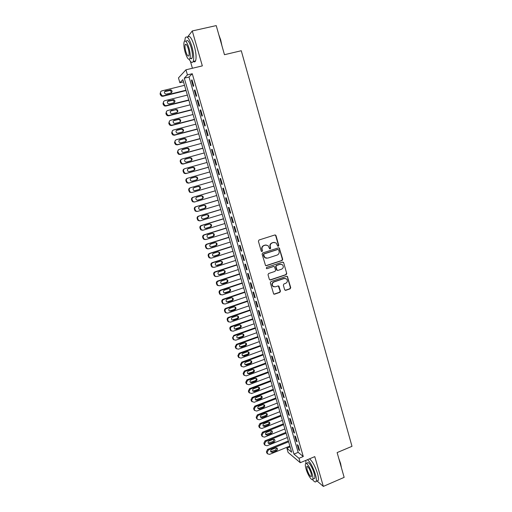<?xml version="1.0" encoding="UTF-8"?>
<svg xmlns="http://www.w3.org/2000/svg" width="512" height="512" viewBox="0 0 512 512"><rect width="100%" height="100%" fill="white"/><g stroke="black" fill="none" stroke-linecap="round" stroke-linejoin="round"><path stroke-width="0.77" d="M278.349 246.259L278.771 245.421L276 235.616L274.861 234.97L259.021 240.006L258.4 241.216L261.229 251.085L262.035 251.533L262.464 250.682L262.099 249.408C261.76 247.552 262.419 246.266 264.077 245.536L265.402 245.114L268.006 245.587L269.645 248.781L270.221 248.883L270.65 248.038L270.285 246.771C269.946 244.922 270.598 243.635 272.25 242.912L273.562 242.49L276.109 242.938L277.792 246.163L278.349 246.259M277.978 246.259L278.451 245.408L275.68 235.616L274.963 234.944M261.651 251.533L262.163 250.662L262.099 249.408M269.843 248.883L270.285 246.771M284.653 289.728L285.773 290.336L290.125 288.845L290.726 287.642L287.392 276.461L286.573 276.307L270.931 281.581L270.323 282.79L273.677 294.01L274.547 294.189L279.846 292.371L280.454 291.162L278.867 286.118L278.016 285.952L275.386 286.842L273.088 286.374C271.776 284.576 272.07 283.098 273.984 281.958L284.282 278.483L286.49 278.899C287.859 280.691 287.584 282.176 285.664 283.354L283.955 283.93L283.347 285.133L284.653 289.728M298.989 458.304L300.269 462.707L288.115 452.435L286.886 448.23L291.654 452.205L182.854 79.654L179.885 82.746L178.47 77.901L185.946 69.798L187.43 74.893L184.282 78.17L293.946 454.106L298.989 458.304L303.277 456.518L192.262 73.728L187.43 74.893M185.946 69.798L202.336 65.888L192.275 30.95L216.224 25.6L224.467 54.701L241.274 50.733L351.994 446.323L337.126 452.589L344.147 477.376L323.341 486.4L314.771 456.627L300.269 462.707M282.099 260.512L282.707 259.309L279.309 247.981L278.509 247.84L262.733 252.947L262.112 254.163L265.536 265.523L266.381 265.696L282.099 260.512L281.773 260.48L282.381 259.277L279.315 248.461L278.656 247.808M283.68 262.739L286.726 273.517L286.125 274.714L270.477 279.981L269.338 279.354L268.006 274.72L268.621 273.51L275.008 271.386L275.616 270.176L274.438 266.637L273.606 266.477L266.95 268.678L266.355 268.563L266.579 267.392L282.554 262.112L283.68 262.739L286.726 273.517M317.03 480.979L323.341 486.4M192.275 30.95L187.398 37.21M184.794 40.55L184.538 41.088M193.741 85.882L191.994 79.859L191.456 80.39L193.197 86.387L193.741 85.882M196.646 95.878L194.906 89.882L194.355 90.381L196.09 96.358L196.646 95.878M199.539 105.843L197.805 99.872L197.248 100.333L198.976 106.285L199.539 105.843M202.426 115.776L200.698 109.824L200.128 110.246L201.85 116.179L202.426 115.776M205.299 125.664L203.571 119.738L202.995 120.128L204.717 126.042L205.299 125.664M208.16 135.52L206.445 129.613L205.856 129.971L207.565 135.859L208.16 135.52M211.008 145.344L209.299 139.456L208.704 139.782L210.413 145.651L211.008 145.344M213.85 155.13L212.147 149.261L211.546 149.555L213.242 155.398L213.85 155.13M216.685 164.877L214.982 159.034L214.374 159.29L216.064 165.114L216.685 164.877M219.501 174.592L217.811 168.768L217.19 168.992L218.88 174.797L219.501 174.592M222.317 184.269L220.627 178.47L220 178.662L221.683 184.442L222.317 184.269L221.683 184.442M225.114 193.914L223.437 188.134L222.797 188.294L224.474 194.054L225.114 193.914M227.904 203.526L226.234 197.766L225.587 197.894L227.258 203.635L227.904 203.526M230.688 213.101L229.018 207.36L228.365 207.456L230.029 213.178L230.688 213.101M233.459 222.643L231.795 216.922L231.136 216.986L232.794 222.688L233.459 222.643M236.218 232.147L234.56 226.451L233.894 226.483L235.546 232.166L236.218 232.147M238.97 241.626L237.318 235.942L236.64 235.942L238.285 241.606L238.97 241.626M241.709 251.066L240.064 245.402L239.379 245.376L241.024 251.014L241.709 251.066M244.442 260.467L242.803 254.829L242.112 254.771L243.744 260.39L244.442 260.467M247.162 269.843L245.53 264.224L244.832 264.128L246.458 269.734L247.162 269.843M249.875 279.181L248.25 273.581L247.539 273.459L249.165 279.04L249.875 279.181M252.576 288.486L250.957 282.906L250.24 282.758L251.859 288.32L252.576 288.486M255.27 297.76L253.658 292.205L252.934 292.019L254.541 297.562L255.27 297.76M257.952 307.002L256.346 301.466L255.616 301.248L257.222 306.771L257.952 307.002M260.627 316.211L259.027 310.688L258.285 310.451L259.885 315.955L260.627 316.211M263.296 325.389L261.696 319.885L260.954 319.616L262.541 325.101L263.296 325.389M265.952 334.534L264.358 329.05L263.603 328.749L265.19 334.214L265.952 334.534M268.595 343.648L267.008 338.182L266.246 337.85L267.834 343.296L268.595 343.648M271.232 352.73L269.651 347.283L268.883 346.925L270.458 352.352L271.232 352.73M273.862 361.773L272.282 356.352L271.507 355.962L273.082 361.37L273.862 361.773M276.48 370.79L274.906 365.389L274.125 364.973L275.693 370.362L276.48 370.79M279.091 379.782L277.523 374.394L276.736 373.946L278.298 379.322L279.091 379.782M281.69 388.736L280.128 383.366L279.334 382.893L280.89 388.243L281.69 388.736M284.282 397.658L282.726 392.307L281.926 391.808L283.475 397.146L284.282 397.658M286.861 406.554L285.312 401.222L284.506 400.691L286.048 406.01L286.861 406.554M289.434 415.418L287.891 410.099L287.078 409.549L288.614 414.842L289.434 415.418M292 424.25L290.464 418.95L289.638 418.368L291.174 423.648L292 424.25M294.56 433.05L293.024 427.77L292.192 427.162L293.722 432.422L294.56 433.05M297.107 441.824L295.578 436.563L294.739 435.923L296.262 441.171L297.107 441.824M265.869 265.696L281.773 260.48M192.262 73.728L189.024 77.024L298.163 452.358L303.277 456.518M297.28 444.659L298.797 449.882L299.642 450.566L298.118 445.325L297.28 444.659M290.112 446.906L286.886 448.23M183.501 81.862L179.885 82.746M190.387 61.274L192.41 68.256M189.024 77.024L184.282 78.17M298.163 452.358L293.946 454.106M191.456 80.39L192.102 80.237M194.355 90.381L195.002 90.221M197.248 100.333L197.894 100.173M200.128 110.246L200.774 110.08M202.995 120.128L203.642 119.962M205.856 129.971L206.496 129.805M208.704 139.782L209.344 139.61M211.546 149.555L212.179 149.376M214.374 159.29L215.008 159.11M217.19 168.992L217.824 168.813M220 178.662L220.634 178.477M224.474 194.054L225.101 193.869M227.258 203.635L227.885 203.45M230.029 213.178L230.656 212.986M232.794 222.688L233.414 222.496M235.546 232.166L236.166 231.968M238.285 241.606L238.906 241.408M241.024 251.014L241.638 250.816M243.744 260.39L244.358 260.192M246.458 269.734L247.072 269.53M249.165 279.04L249.773 278.835M251.859 288.32L252.467 288.109M254.541 297.562L255.155 297.357M257.222 306.771L257.824 306.566M259.885 315.955L260.493 315.738M262.541 325.101L263.149 324.883M265.19 334.214L265.792 333.997M267.834 343.296L268.429 343.078M270.458 352.352L271.059 352.128M273.082 361.37L273.677 361.152M275.693 370.362L276.288 370.138M278.298 379.322L278.886 379.091M280.89 388.243L281.478 388.019M283.475 397.146L284.064 396.915M286.048 406.01L286.637 405.779M288.614 414.842L289.203 414.611M291.174 423.648L291.757 423.418M293.722 432.422L294.304 432.186M296.262 441.171L296.845 440.934M298.797 449.882L299.379 449.645M274.323 242.362L273.562 242.49M269.971 246.758C269.632 244.909 270.285 243.629 271.936 242.906L273.248 242.483M266.208 244.979L265.402 245.114M261.798 249.389C261.453 247.539 262.112 246.253 263.77 245.523L265.094 245.101M278.707 249.888L277.914 249.44L264.07 253.933L263.642 254.778L265.011 257.638L267.686 258.157L277.133 255.072C278.771 254.342 279.424 253.056 279.085 251.219L278.707 249.888M266.394 258.266L264.704 257.613L263.718 256.09L263.334 254.752L263.763 253.907L277.594 249.421M269.882 279.968L285.792 274.669L286.394 273.466M273.824 266.432L266.95 268.678M281.594 269.19C283.546 268 283.808 266.496 282.387 264.691L280.205 264.294L276.57 265.498L275.962 266.701L277.139 270.24L277.965 270.394L281.594 269.19M281.024 264.179L280.205 264.294M277.414 270.394L276.518 269.728L275.642 266.662L276.25 265.459L279.878 264.256M283.347 262.707L282.746 262.074M285.222 278.368L284.282 278.483M274.003 286.88L272.774 286.31C271.456 284.512 271.757 283.04 273.67 281.894L283.949 278.426M273.907 294.157L279.526 292.294L280.134 291.091L278.304 285.901M285.158 290.31L289.792 288.774L290.394 287.578L287.36 276.877L286.81 276.269M185.939 90.214L163.296 95.808L161.978 95.667L160.518 93.325C160.282 92.096 160.717 91.283 161.837 90.886L184.512 85.331M186.035 90.547L162.861 96.282L161.542 96.141L160.384 94.784L160.09 93.798L160.71 91.706M171.418 92.774L170.586 90.394L164.595 91.635M166.451 94.08L170.989 92.96C172.416 92.07 172.435 91.053 171.053 89.907L165.517 90.931C164.09 91.808 164.058 92.819 165.414 93.978L166.451 94.08M218.848 34.861L220.704 39.942L221.914 45.683M221.466 44.102L219.2 36.096M189.19 59.405C190.957 62.56 192.294 63.245 193.197 61.466C194.157 58.362 193.722 53.37 191.891 46.496C189.216 38.304 187.014 35.386 185.293 37.754L184.781 40.928M193.382 61.427C194.323 62.202 195.046 62.029 195.552 60.915C196.531 57.805 196.109 52.819 194.285 45.946C191.61 37.76 189.395 34.848 187.648 37.216M186.381 41.114C187.622 39.418 189.21 41.51 191.13 47.405C192.448 52.346 192.762 55.942 192.077 58.189L190.528 58.547M188.934 47.91C187.008 42.01 185.434 39.91 184.205 41.606C183.533 43.904 183.859 47.507 185.184 52.422C187.085 58.272 188.659 60.365 189.907 58.694C190.579 56.448 190.259 52.858 188.934 47.91M185.837 51.635C187.066 55.411 188.083 56.762 188.883 55.68C189.318 54.227 189.107 51.91 188.256 48.73C187.014 44.934 186.003 43.578 185.21 44.666C184.774 46.144 184.986 48.467 185.837 51.635M191.258 58.381L191.507 58.854M338.816 458.541L340.608 463.514L341.427 467.763M341.19 466.931L339.258 460.102M312.525 479.546C314.336 481.946 315.546 482.554 316.16 481.35C316.608 480.102 316.358 477.786 315.405 474.406C312.96 466.906 310.298 462.01 307.418 459.706M305.907 460.339L305.914 463.45M317.005 480.986L318.24 480.454C318.694 479.206 318.451 476.89 317.504 473.51C315.059 466.022 312.384 461.133 309.485 458.842M306.355 463.514L307.373 463.085C308.102 460.698 312.48 467.258 314.163 473.357C314.848 475.795 315.027 477.459 314.707 478.362L313.824 478.739M312.237 474.176C310.547 468.077 306.189 461.498 305.478 463.878C305.158 464.794 305.35 466.47 306.035 468.909C307.686 474.874 312.032 481.555 312.794 479.181C313.107 478.285 312.922 476.614 312.237 474.176M307.123 469.83C308.864 474.733 310.31 476.941 311.475 476.454L311.117 473.222C309.35 468.288 307.904 466.074 306.758 466.592L307.123 469.83M188.787 99.962L166.208 105.632L164.832 105.466L163.443 103.162C163.2 101.946 163.642 101.133 164.755 100.723L187.366 95.091M188.87 100.256L165.76 106.067L164.39 105.901L163.296 104.589L163.002 103.61L163.686 101.466M174.259 102.605L173.517 100.192L167.546 101.389M169.35 103.898L173.875 102.758C175.283 101.894 175.322 100.883 173.99 99.738L168.422 100.762C167.021 101.606 166.97 102.611 168.269 103.77L169.35 103.898M191.622 109.67L169.114 115.418L167.68 115.232L166.349 112.966C166.112 111.75 166.547 110.938 167.661 110.528L190.202 104.819M191.699 109.933L168.653 115.821L167.232 115.635L166.195 114.355L165.907 113.376L166.656 111.194M177.075 112.397C177.613 111.418 177.402 110.598 176.435 109.946L175.36 109.824L170.49 111.117M172.243 113.677L176.755 112.525C178.144 111.68 178.202 110.682 176.915 109.53L171.322 110.547C169.933 111.379 169.869 112.371 171.123 113.536L172.243 113.677M194.445 119.341L172 125.171L170.528 124.96L169.248 122.739C169.018 121.523 169.453 120.71 170.56 120.301L193.037 114.509M194.515 119.571L171.539 125.542L170.067 125.331L169.082 124.09L168.794 123.117L169.619 120.883M179.885 122.157C180.474 121.19 180.294 120.365 179.341 119.674L178.221 119.533L173.427 120.806M175.13 123.418L179.622 122.253C180.998 121.427 181.062 120.435 179.827 119.283L178.707 119.142L174.208 120.307C172.838 121.114 172.762 122.099 173.965 123.258L175.13 123.418M197.261 128.979L174.886 134.893L173.363 134.656L172.141 132.474C171.904 131.264 172.339 130.451 173.446 130.035L195.853 124.166M197.318 129.178L174.413 135.226L172.896 134.995L171.962 133.786L171.68 132.819L172.582 130.541M182.675 131.878C183.328 130.931 183.174 130.093 182.227 129.357L181.075 129.203L176.365 130.464M177.997 133.126L182.483 131.942C183.84 131.136 183.917 130.157 182.726 129.005L181.568 128.845L177.082 130.022C175.731 130.816 175.642 131.789 176.8 132.954L177.997 133.126M200.064 138.586L177.754 144.576L176.192 144.32L175.021 142.17C174.784 140.966 175.219 140.154 176.32 139.738L198.662 133.786M200.115 138.746L177.274 144.877L175.718 144.621L174.835 143.45L174.547 142.483L175.539 140.166M185.453 141.568C186.163 140.634 186.048 139.782 185.107 139.014L183.917 138.842L179.29 140.083M180.864 142.803L185.331 141.606C186.669 140.813 186.758 139.846 185.613 138.688L184.422 138.515L179.949 139.712C178.618 140.48 178.509 141.446 179.629 142.611L180.864 142.803M202.861 148.16L180.614 154.221L179.014 153.946L177.888 151.84C177.658 150.637 178.086 149.824 179.187 149.402L201.466 143.373M202.899 148.282L180.128 154.49L178.528 154.221L177.696 153.075L177.408 152.115L178.496 149.76M188.218 151.213C188.986 150.304 188.909 149.44 187.968 148.634L186.752 148.442L182.214 149.677M183.712 152.442L188.173 151.226C189.491 150.458 189.594 149.491 188.486 148.339L187.264 148.154L182.803 149.363C181.491 150.118 181.37 151.072 182.451 152.23L183.712 152.442M205.645 157.696L183.469 163.834L181.83 163.539L180.749 161.466C180.518 160.269 180.947 159.462 182.042 159.034L204.256 152.928M205.677 157.786L182.97 164.077L181.338 163.782L180.256 161.715C180.026 160.576 180.422 159.776 181.446 159.322M190.963 160.826C191.802 159.942 191.75 159.072 190.822 158.214L189.574 158.01L185.133 159.232M186.554 162.048L191.002 160.819C192.301 160.058 192.416 159.104 191.347 157.958L190.093 157.754L185.645 158.976C184.352 159.718 184.224 160.666 185.267 161.824L186.554 162.048M208.422 167.2L186.304 173.414L184.64 173.101L183.597 171.066C183.366 169.869 183.795 169.062 184.89 168.627L207.034 162.451M208.442 167.258L185.798 173.619L184.141 173.312L183.098 171.277C182.867 170.093 183.296 169.28 184.384 168.851L184.397 168.845M193.683 170.413C194.598 169.549 194.592 168.672 193.664 167.763L192.39 167.546L188.051 168.762M189.389 171.616L193.818 170.374C195.104 169.632 195.232 168.685 194.195 167.539L192.915 167.322L188.48 168.557C187.2 169.286 187.066 170.227 188.07 171.379L189.389 171.616M211.187 176.672L189.139 182.963L187.443 182.63L186.438 180.627C186.208 179.437 186.637 178.624 187.725 178.195L209.805 171.936M211.194 176.698L188.621 183.136L186.931 182.81L185.926 180.813C185.696 179.622 186.125 178.816 187.213 178.381L187.437 178.298M196.365 179.974C197.382 179.149 197.421 178.253 196.486 177.28L195.194 177.05L190.982 178.24M192.205 181.158L196.627 179.898C197.894 179.162 198.029 178.227 197.03 177.088L195.731 176.851L191.302 178.106C190.042 178.822 189.894 179.757 190.874 180.902L192.205 181.158M213.946 186.106L191.955 192.474L190.24 192.128L189.267 190.157C189.037 188.966 189.466 188.16 190.547 187.718L212.57 181.389M194.906 190.688L198.88 189.536C200.128 188.819 200.275 187.891 199.302 186.765L197.984 186.515L193.99 187.667M191.955 192.474L189.722 192.269L188.749 190.304C188.518 189.126 188.947 188.314 190.029 187.878L190.547 187.718M195.021 190.662L199.424 189.382C200.678 188.666 200.826 187.738 199.853 186.598L198.528 186.355L194.118 187.622C192.87 188.326 192.717 189.254 193.664 190.394L195.021 190.662M215.309 190.79L192.838 197.344C191.757 197.786 191.334 198.592 191.558 199.77L192.499 201.702L194.234 202.061M216.691 195.507L194.765 201.952L193.024 201.587L192.083 199.648C191.853 198.47 192.282 197.658 193.363 197.216L215.322 190.81M197.485 200.186L201.658 198.963C202.899 198.253 203.046 197.338 202.112 196.211L201.05 195.898M197.818 200.128L202.214 198.842C203.456 198.131 203.603 197.21 202.662 196.077L201.325 195.821L196.922 197.101C195.686 197.798 195.526 198.714 196.442 199.853L197.619 200.173M218.042 200.141L195.635 206.778C194.554 207.219 194.131 208.026 194.362 209.197L195.264 211.104L197.03 211.475M219.43 204.883L197.568 211.398L195.802 211.021L194.893 209.114C194.662 207.93 195.091 207.123 196.166 206.675L218.061 200.198M200.147 209.626L204.429 208.352C205.651 207.654 205.811 206.746 204.902 205.626L203.968 205.293M200.614 209.568L204.992 208.262C206.221 207.565 206.381 206.65 205.466 205.523L204.102 205.248L199.718 206.547C198.496 207.238 198.33 208.147 199.219 209.274L200.224 209.626M220.768 209.466L198.419 216.173C197.344 216.614 196.922 217.427 197.152 218.598L198.029 220.467L199.712 220.883M222.157 214.221L200.358 220.806L198.573 220.416L197.69 218.541C197.466 217.363 197.888 216.55 198.963 216.109L220.794 209.555M203.392 218.97L207.763 217.651C208.979 216.96 209.139 216.051 208.256 214.931L206.874 214.65L202.502 215.962C201.293 216.64 201.12 217.542 201.984 218.669L203.392 218.97L207.187 217.715C208.403 217.024 208.563 216.122 207.686 215.002L206.835 214.662M223.482 218.758L201.197 225.536C200.128 225.984 199.706 226.79 199.93 227.962L200.781 229.805L202.381 230.253M224.87 223.526L203.136 230.189L201.338 229.779L200.48 227.93C200.256 226.765 200.678 225.952 201.747 225.498L223.514 218.874M205.517 228.39L209.939 227.04C211.142 226.355 211.309 225.459 210.451 224.352L209.677 224.006M206.163 228.339L210.522 227.008C211.725 226.323 211.891 225.427 211.034 224.307L209.638 224.019L205.28 225.344C204.083 226.016 203.904 226.912 204.736 228.026L205.6 228.365M226.182 228.013L203.968 234.867C202.899 235.322 202.477 236.128 202.701 237.293L203.526 239.104L205.043 239.59M227.578 232.8L205.907 239.533L204.09 239.117L203.258 237.293C203.034 236.128 203.456 235.315 204.525 234.861L226.227 228.166M208.192 237.715L212.685 236.333C213.869 235.654 214.048 234.765 213.216 233.664L212.506 233.318M208.928 237.677L213.267 236.333C214.458 235.654 214.637 234.765 213.805 233.651L212.39 233.35L208.045 234.694C206.861 235.354 206.675 236.243 207.488 237.357L208.352 237.67M228.877 237.242L206.72 244.166C205.658 244.621 205.242 245.427 205.466 246.592L206.266 248.378L207.699 248.883M230.278 242.042L208.672 248.845L206.835 248.416L206.029 246.624C205.805 245.459 206.227 244.646 207.29 244.192L228.934 237.421M210.861 247.002L215.418 245.594C216.589 244.922 216.774 244.038 215.962 242.944L215.322 242.605M211.68 246.982L216.013 245.619C217.19 244.954 217.37 244.064 216.557 242.963L215.136 242.65L210.803 244.006C209.626 244.666 209.434 245.549 210.227 246.65L211.098 246.95M231.565 246.432L209.472 253.434C208.41 253.888 207.994 254.701 208.218 255.853L208.998 257.619L210.349 258.138M232.966 251.251L211.424 258.125L209.574 257.69L208.787 255.917C208.563 254.758 208.986 253.946 210.048 253.485L231.622 246.65M213.523 256.256L218.138 254.816C219.302 254.157 219.488 253.28 218.701 252.186L218.131 251.866M214.426 256.256L218.739 254.88C219.91 254.214 220.096 253.338 219.302 252.243L217.869 251.917L213.549 253.293C212.384 253.939 212.192 254.816 212.96 255.917L213.837 256.192M234.24 255.597L212.211 262.669C211.155 263.13 210.733 263.936 210.957 265.088L211.718 266.829L212.998 267.36M235.648 260.429L214.163 267.373L212.301 266.925L211.539 265.184C211.315 264.026 211.731 263.213 212.794 262.752L234.31 255.84M216.186 265.472L220.851 264.013C222.003 263.36 222.195 262.49 221.427 261.402L220.922 261.088M217.158 265.498L221.459 264.102C222.618 263.45 222.81 262.573 222.042 261.485L220.589 261.158L216.282 262.541C215.13 263.187 214.931 264.058 215.68 265.146L216.557 265.402M236.902 264.723L214.938 271.866C213.888 272.333 213.466 273.139 213.69 274.291L214.432 276L215.642 276.544M238.323 269.574L216.896 276.589L215.021 276.134L214.278 274.413C214.054 273.261 214.477 272.448 215.533 271.981L236.986 265.005M218.835 274.65L223.558 273.178C224.698 272.531 224.896 271.667 224.147 270.586L223.693 270.291M219.878 274.701L224.173 273.299C225.318 272.646 225.517 271.782 224.762 270.694L223.309 270.362L219.008 271.757C217.869 272.397 217.664 273.261 218.394 274.349L219.277 274.579M239.565 273.824L217.658 281.037C216.608 281.504 216.192 282.31 216.416 283.456L217.139 285.152L218.285 285.696M240.979 278.688L219.622 285.773L217.734 285.306L217.011 283.61C216.787 282.464 217.203 281.651 218.259 281.184L239.654 274.131M221.485 283.802L226.253 282.31C227.379 281.67 227.584 280.813 226.854 279.731L226.458 279.456M222.592 283.878L226.874 282.458C228.013 281.818 228.211 280.954 227.482 279.872L226.01 279.533L221.728 280.947C220.595 281.581 220.39 282.438 221.101 283.52L221.984 283.725M242.208 282.893L220.371 290.176C219.322 290.65 218.906 291.456 219.13 292.595L219.834 294.266L220.922 294.816M243.635 287.77L222.336 294.918L220.435 294.451L219.731 292.781C219.507 291.629 219.923 290.822 220.979 290.349L242.31 283.232M224.128 292.915L228.934 291.411C230.054 290.778 230.259 289.92 229.549 288.851L229.21 288.595M225.299 293.024L229.568 291.59C230.694 290.95 230.899 290.093 230.182 289.018L228.71 288.672L224.435 290.099C223.315 290.726 223.104 291.584 223.802 292.653L224.678 292.838M244.851 291.93L223.072 299.283C222.022 299.757 221.613 300.563 221.83 301.702L222.522 303.347L223.552 303.898M246.278 296.819L225.037 304.038L223.136 303.565L222.445 301.914C222.221 300.768 222.637 299.962 223.686 299.488L244.96 292.301M226.771 301.997L231.61 300.48C232.723 299.846 232.928 299.002 232.237 297.939L231.942 297.709M227.994 302.131L232.25 300.691C233.363 300.051 233.574 299.2 232.877 298.138L231.392 297.779L227.136 299.219C226.022 299.846 225.811 300.698 226.49 301.76L227.366 301.92M247.482 300.934L225.76 308.358C224.717 308.832 224.307 309.638 224.525 310.778L225.197 312.403L226.182 312.954M248.915 305.837L227.731 313.126L225.818 312.646L225.146 311.014C224.928 309.875 225.338 309.069 226.387 308.589L247.597 301.331M229.402 311.046L234.278 309.523C235.379 308.89 235.59 308.045 234.912 306.989L234.669 306.784M230.682 311.213L234.925 309.754C236.032 309.126 236.243 308.275 235.565 307.219L234.074 306.861L229.824 308.314C228.723 308.934 228.506 309.779 229.165 310.835L230.048 310.976M250.099 309.907L228.442 317.402C227.405 317.882 226.995 318.688 227.213 319.821L227.872 321.421L228.806 321.971M251.539 314.829L230.419 322.182L228.499 321.696L227.84 320.09C227.622 318.95 228.032 318.144 229.075 317.664L250.227 310.336M232.032 320.064L236.934 318.528C238.029 317.901 238.24 317.062 237.581 316.013L237.376 315.834M233.357 320.262L237.594 318.79C238.688 318.163 238.899 317.325 238.234 316.269L236.736 315.904L232.506 317.37C231.411 317.99 231.187 318.829 231.84 319.885L232.717 319.994M252.71 318.848L231.117 326.413C230.08 326.893 229.67 327.699 229.888 328.832L230.534 330.413L231.43 330.963M254.157 323.789L233.094 331.213L231.168 330.72L230.522 329.126C230.304 327.994 230.714 327.187 231.757 326.701L252.845 319.315M234.656 329.05L239.584 327.507C240.666 326.88 240.883 326.048 240.237 325.005L240.07 324.851M236.026 329.28L240.25 327.795C241.331 327.174 241.555 326.336 240.902 325.286L239.398 324.915L235.174 326.4C234.093 327.014 233.869 327.846 234.502 328.896L235.379 328.986M255.315 327.763L233.779 335.392L232.557 337.811L233.184 339.379L234.048 339.917M256.762 332.717L235.757 340.205L233.83 339.706L233.197 338.138C232.979 337.005 233.389 336.198 234.426 335.712L255.456 328.256M237.274 338.003L242.221 336.448C243.296 335.834 243.52 335.002 242.886 333.965L242.752 333.837M238.688 338.272L242.893 336.768C243.974 336.147 244.192 335.315 243.558 334.272L242.048 333.901L237.837 335.398C236.762 336.006 236.531 336.838 237.152 337.882L238.029 337.946M257.907 336.646L236.435 344.346L235.213 346.758L235.834 348.307L236.659 348.845M259.36 341.613L238.419 349.171L236.48 348.666L235.859 347.117L237.088 344.691L258.061 337.171M239.885 346.925L244.851 345.363C245.92 344.749 246.144 343.923 245.523 342.893L245.427 342.79M241.338 347.226L245.53 345.715C246.598 345.094 246.822 344.269 246.202 343.232L244.685 342.854L240.486 344.365C239.424 344.973 239.194 345.798 239.802 346.835L241.338 347.226L240.672 346.874M260.493 345.504L239.085 353.267L237.862 355.68L238.47 357.21L239.264 357.747M261.952 350.483L241.062 358.099L239.123 357.594L238.522 356.064L239.744 353.638L260.653 346.048M242.496 355.821L247.475 354.253C248.531 353.638 248.762 352.819 248.147 351.789L248.083 351.718M243.974 356.154L248.16 354.624C249.222 354.01 249.446 353.184 248.838 352.154L247.322 351.776L243.13 353.299C242.074 353.907 241.843 354.726 242.438 355.757L243.974 356.154L243.302 355.77M263.072 354.323L241.722 362.157L240.499 364.57L241.094 366.08L241.869 366.611M264.531 359.315L243.706 367.002L241.76 366.496L241.165 364.979L242.387 362.554L263.238 354.906M245.094 364.685L250.086 363.104C251.136 362.496 251.366 361.677 250.771 360.653L250.733 360.614M246.605 365.043L250.778 363.507C251.834 362.893 252.064 362.074 251.462 361.05L249.939 360.666L245.766 362.202C244.717 362.81 244.48 363.622 245.062 364.646L246.605 365.043L245.926 364.64M265.638 363.117L244.346 371.014L243.13 373.427L243.718 374.925L244.461 375.45M267.104 368.122L246.336 375.872L244.39 375.366L243.802 373.862L245.024 371.443L265.818 363.725M247.68 373.51L249.229 373.907L253.389 372.358C254.438 371.75 254.669 370.931 254.08 369.914L252.557 369.53L248.39 371.078C247.347 371.68 247.11 372.493 247.68 373.51L252.691 371.93C253.734 371.322 253.965 370.509 253.376 369.491L253.363 369.472M268.198 371.878L246.963 379.84L245.754 382.253L246.33 383.738L247.053 384.262M269.664 376.902L248.954 384.717L247.008 384.205L246.432 382.72L247.648 380.301L268.384 372.518M250.278 382.323L255.283 380.723C256.314 380.122 256.55 379.315 255.987 378.31L256.685 378.746L255.162 378.362L251.008 379.923C249.971 380.518 249.734 381.331 250.291 382.342L251.84 382.746L255.994 381.178C257.03 380.57 257.261 379.763 256.685 378.746M270.752 380.614L249.574 388.64L248.365 391.053L248.928 392.518L251.571 393.523L272.218 385.651M248.928 392.518L249.619 393.011L249.05 391.546L250.266 389.126L270.944 381.28M252.864 391.098L257.869 389.485C258.88 388.902 259.123 388.109 258.598 387.11M254.445 391.546L258.586 389.971C259.616 389.363 259.853 388.557 259.283 387.546L257.754 387.162L253.613 388.736C252.582 389.331 252.346 390.138 252.896 391.149L254.445 391.546L253.747 391.059M273.293 389.318L252.173 397.408L250.97 399.821L251.526 401.267L254.17 402.304L274.765 394.368M251.526 401.267L252.218 401.792L251.661 400.339L252.87 397.92L273.491 390.01M255.437 399.846L260.448 398.221C261.44 397.651 261.69 396.877 261.203 395.885M257.043 400.32L261.171 398.733C262.195 398.131 262.432 397.325 261.875 396.32L260.339 395.93L256.211 397.517C255.194 398.112 254.95 398.912 255.488 399.917L257.043 400.32L256.333 399.808M275.827 397.997L254.765 406.15L253.568 408.563L254.752 410.496M277.306 403.053L256.768 411.059L254.81 410.541L254.266 409.107L255.469 406.688L276.038 398.714M258.003 408.563L263.014 406.925C263.987 406.374 264.25 405.606 263.795 404.627M259.629 409.069L263.744 407.462C264.762 406.861 264.998 406.061 264.454 405.062L262.918 404.672L258.803 406.272C257.786 406.867 257.542 407.661 258.074 408.659L259.629 409.069L258.912 408.525M278.349 406.643L257.35 414.861L256.154 417.267L257.286 419.174M279.834 411.712L259.354 419.776L257.395 419.264L256.858 417.843L258.061 415.424L278.566 407.392M260.563 417.248L265.574 415.603C266.528 415.066 266.797 414.31 266.374 413.338M262.208 417.779L266.31 416.166C267.322 415.565 267.558 414.771 267.027 413.779L265.491 413.389L261.382 414.995C260.371 415.59 260.128 416.384 260.653 417.376L262.208 417.779L261.485 417.21M280.87 415.258L259.923 423.539L258.733 425.946L259.814 427.821M282.355 420.346L261.933 428.474L259.968 427.955L259.443 426.547L260.64 424.128L281.094 416.032M263.123 425.907L268.128 424.25C269.062 423.725 269.331 422.976 268.941 422.022M264.774 426.464L268.87 424.838C269.875 424.243 270.112 423.45 269.587 422.458L268.051 422.067L263.955 423.693C262.95 424.282 262.707 425.075 263.219 426.061L264.774 426.464L264.045 425.869M283.373 423.846L262.49 432.192L261.299 434.598L262.336 436.442M284.864 428.947L264.499 437.133L262.541 436.621L262.016 435.226L263.213 432.806L283.61 424.653M265.67 434.541L270.669 432.87L271.501 430.675M267.334 435.123L271.418 433.485C272.416 432.883 272.659 432.096 272.141 431.11L270.605 430.72L266.522 432.358C265.523 432.947 265.274 433.734 265.779 434.72L267.334 435.123L266.605 434.502M285.875 432.403L265.05 440.813L263.859 443.219L264.858 445.03M287.366 437.517L267.059 445.766L265.101 445.248L264.589 443.872L265.779 441.453L286.118 433.235M268.205 443.142L273.203 441.459L274.054 439.296M269.888 443.75L273.958 442.099C274.95 441.504 275.194 440.717 274.688 439.738L273.146 439.347L269.075 440.992C268.083 441.581 267.834 442.368 268.333 443.341L269.888 443.75L269.146 443.104M288.365 440.934L267.597 449.402L266.413 451.814L267.366 453.594M289.862 446.061L269.606 454.368L267.648 453.856L267.142 452.486L268.333 450.074L288.614 441.792M270.739 451.712L275.731 450.016L276.595 447.891M272.435 452.346L276.493 450.682C277.478 450.086 277.722 449.306 277.222 448.333L275.68 447.942L271.622 449.6C270.637 450.189 270.387 450.97 270.874 451.942L272.435 452.346L271.686 451.674M278.451 245.408L278.771 245.421M275.68 235.616L276 235.616M279.315 248.461L279.642 248.48M282.381 259.277L282.707 259.309M285.792 274.669L286.125 274.714M273.286 266.438L273.606 266.477M276.25 265.459L276.57 265.498M275.642 266.662L275.962 266.701M276.518 269.728L276.838 269.773M278.822 286.502L279.142 286.566M280.134 291.091L280.454 291.162M279.526 292.294L279.846 292.371M274.227 294.112L274.547 294.189M287.36 276.877L287.693 276.928M290.394 287.578L290.726 287.642M289.792 288.774L290.125 288.845M285.446 290.266L285.773 290.336M163.296 95.808L162.861 96.282M160.518 93.325L160.09 93.798M160.813 94.31L160.384 94.784M165.075 91.418L165.517 90.931M169.6 90.31L170.061 89.818M166.208 105.632L165.76 106.067M163.443 103.162L163.002 103.61M163.731 104.147L163.296 104.589M167.968 101.21L168.422 100.762M172.486 100.083L172.954 99.629M169.114 115.418L168.653 115.821M166.349 112.966L165.907 113.376M166.643 113.946L166.195 114.355M170.854 110.97L171.322 110.547M175.36 109.824L175.834 109.402M172 125.171L171.539 125.542M169.248 122.739L168.794 123.117M169.542 123.712L169.082 124.09M173.734 120.691L174.208 120.307M178.221 119.533L178.707 119.142M174.886 134.893L174.413 135.226M172.141 132.474L171.68 132.819M172.429 133.446L171.962 133.786M176.602 130.374L177.082 130.022M181.075 129.203L181.568 128.845M177.754 144.576L177.274 144.877M175.021 142.17L174.547 142.483M175.309 143.142L174.835 143.45M179.456 140.032L179.949 139.712M183.917 138.842L184.422 138.515M180.614 154.221L180.128 154.49M177.888 151.84L177.408 152.115M178.176 152.8L177.696 153.075M182.304 149.645L182.803 149.363M186.752 148.442L187.264 148.154M183.469 163.834L182.97 164.077M180.749 161.466L180.256 161.715M181.037 162.432L180.544 162.675M185.139 159.232L185.645 158.976M189.574 158.01L190.093 157.754M186.304 173.414L185.798 173.619M183.597 171.066L183.098 171.277M183.885 172.019L183.386 172.237M188.109 168.717L188.48 168.557M192.39 167.546L192.915 167.322M189.139 182.963L188.621 183.136M186.438 180.627L185.926 180.813M186.72 181.581L186.214 181.76M195.194 177.05L195.731 176.851M189.267 190.157L188.749 190.304M189.549 191.104L189.03 191.258M197.984 186.515L198.528 186.355M198.88 189.536L199.424 189.382M193.363 197.216L192.838 197.344M192.083 199.648L191.558 199.77M192.365 200.595L191.84 200.717M201.658 198.963L202.214 198.842M196.166 206.675L195.635 206.778M194.893 209.114L194.362 209.197M195.174 210.054L194.643 210.144M204.429 208.352L204.992 208.262M198.963 216.109L198.419 216.173M197.69 218.541L197.152 218.598M197.971 219.482L197.427 219.533M207.187 217.715L207.763 217.651M201.747 225.498L201.197 225.536M200.48 227.93L199.93 227.962M200.762 228.87L200.211 228.896M209.939 227.04L210.522 227.008M204.525 234.861L203.968 234.867M203.258 237.293L202.701 237.293M203.539 238.227L202.982 238.221M212.685 236.333L213.267 236.333M207.29 244.192L206.72 244.166M206.029 246.624L205.466 246.592M206.304 247.552L205.741 247.52M215.418 245.594L216.013 245.619M210.048 253.485L209.472 253.434M208.787 255.917L208.218 255.853M209.062 256.845L208.493 256.781M218.138 254.816L218.739 254.88M212.794 262.752L212.211 262.669M211.539 265.184L210.957 265.088M211.814 266.106L211.232 266.01M220.851 264.013L221.459 264.102M215.533 271.981L214.938 271.866M214.278 274.413L213.69 274.291M214.554 275.334L213.965 275.206M223.558 273.178L224.173 273.299M218.259 281.184L217.658 281.037M217.011 283.61L216.416 283.456M217.28 284.531L216.685 284.371M226.253 282.31L226.874 282.458M220.979 290.349L220.371 290.176M219.731 292.781L219.13 292.595M220 293.69L219.398 293.51M228.934 291.411L229.568 291.59M223.686 299.488L223.072 299.283M222.445 301.914L221.83 301.702M222.714 302.822L222.099 302.611M231.61 300.48L232.25 300.691M226.387 308.589L225.76 308.358M225.146 311.014L224.525 310.778M225.414 311.923L224.794 311.68M234.278 309.523L234.925 309.754M229.075 317.664L228.442 317.402M227.84 320.09L227.213 319.821M228.109 320.992L227.482 320.723M236.934 318.528L237.594 318.79M231.757 326.701L231.117 326.413M230.522 329.126L229.888 328.832M230.79 330.029L230.157 329.728M239.584 327.507L240.25 327.795M234.426 335.712L233.779 335.392M233.197 338.138L232.557 337.811M233.466 339.034L232.819 338.707M242.221 336.448L242.893 336.768M237.088 344.691L236.435 344.346M235.859 347.117L235.213 346.758M236.128 348.013L235.482 347.654M244.851 345.363L245.53 345.715M239.744 353.638L239.085 353.267M238.522 356.064L237.862 355.68M238.784 356.954L238.125 356.57M247.475 354.253L248.16 354.624M242.387 362.554L241.722 362.157M241.165 364.979L240.499 364.57M241.427 365.869L240.768 365.459M250.086 363.104L250.778 363.507M245.024 371.443L244.346 371.014M243.802 373.862L243.13 373.427M244.064 374.752L243.392 374.31M248.544 373.472L249.229 373.907M252.691 371.93L253.389 372.358M247.648 380.301L246.963 379.84M246.432 382.72L245.754 382.253M246.694 383.603L246.016 383.136M251.149 382.278L251.84 382.746M255.283 380.723L255.994 381.178M250.266 389.126L249.574 388.64M249.05 391.546L248.365 391.053M249.312 392.429L248.627 391.93M257.869 389.485L258.586 389.971M252.87 397.92L252.173 397.408M251.661 400.339L250.97 399.821M251.923 401.216L251.232 400.698M260.448 398.221L261.171 398.733M255.469 406.688L254.765 406.15M254.266 409.107L253.568 408.563M254.528 409.978L253.824 409.434M263.014 406.925L263.744 407.462M258.061 415.424L257.35 414.861M256.858 417.843L256.154 417.267M257.12 418.714L256.41 418.138M265.574 415.603L266.31 416.166M260.64 424.128L259.923 423.539M259.443 426.547L258.733 425.946M259.699 427.418L258.989 426.816M268.128 424.25L268.87 424.838M263.213 432.806L262.49 432.192M262.016 435.226L261.299 434.598M262.278 436.09L261.555 435.462M270.669 432.87L271.418 433.485M265.779 441.453L265.05 440.813M264.589 443.872L263.859 443.219M264.845 444.73L264.115 444.083M273.203 441.459L273.958 442.099M268.333 450.074L267.597 449.402M267.142 452.486L266.413 451.814M267.398 453.35L266.662 452.672M275.731 450.016L276.493 450.682M275.328 235.104L275.648 235.104M278.982 247.968L279.309 247.981M276.813 270.195L277.139 270.24M283.034 262.227L283.36 262.259M278.541 286.054L278.867 286.118M287.059 276.41L287.392 276.461M161.978 95.667L161.542 96.141M170.586 90.394L171.053 89.907M186.202 44.442L185.21 44.666M192.077 58.189L189.907 58.694M193.197 61.466L195.552 60.915M307.322 466.349L306.758 466.592M314.707 478.362L312.794 479.181M316.16 481.35L318.24 480.454M164.832 105.466L164.39 105.901M173.517 100.192L173.99 99.738M167.68 115.232L167.232 115.635M176.435 109.946L176.915 109.53M170.528 124.96L170.067 125.331M179.341 119.674L179.827 119.283M173.363 134.656L172.896 134.995M182.227 129.357L182.726 129.005M176.192 144.32L175.718 144.621M185.107 139.014L185.613 138.688M179.014 153.946L178.528 154.221M187.968 148.634L188.486 148.339M181.83 163.539L181.338 163.782M190.822 158.214L191.347 157.958M184.64 173.101L184.141 173.312M193.664 167.763L194.195 167.539M187.443 182.63L186.931 182.81M196.486 177.28L197.03 177.088M190.24 192.128L189.722 192.269M199.302 186.765L199.853 186.598M193.024 201.587L192.499 201.702M202.112 196.211L202.662 196.077M195.802 211.021L195.264 211.104M204.902 205.626L205.466 205.523M198.573 220.416L198.029 220.467M207.686 215.002L208.256 214.931M201.338 229.779L200.781 229.805M210.451 224.352L211.034 224.307M204.09 239.117L203.526 239.104M213.216 233.664L213.805 233.651M206.835 248.416L206.266 248.378M215.962 242.944L216.557 242.963M209.574 257.69L208.998 257.619M218.701 252.186L219.302 252.243M212.301 266.925L211.718 266.829M221.427 261.402L222.042 261.485M215.021 276.134L214.432 276M224.147 270.586L224.762 270.694M217.734 285.306L217.139 285.152M226.854 279.731L227.482 279.872M220.435 294.451L219.834 294.266M229.549 288.851L230.182 289.018M223.136 303.565L222.522 303.347M232.237 297.939L232.877 298.138M225.818 312.646L225.197 312.403M234.912 306.989L235.565 307.219M228.499 321.696L227.872 321.421M237.581 316.013L238.234 316.269M231.168 330.72L230.534 330.413M240.237 325.005L240.902 325.286M233.83 339.706L233.184 339.379M242.886 333.965L243.558 334.272M236.48 348.666L235.834 348.307M245.523 342.893L246.202 343.232M239.123 357.594L238.47 357.21M248.147 351.789L248.838 352.154M241.76 366.496L241.094 366.08M250.771 360.653L251.462 361.05M244.39 375.366L243.718 374.925M253.376 369.491L254.08 369.914M247.008 384.205L246.33 383.738M258.65 387.123L259.283 387.546M261.28 395.904L261.875 396.32M254.81 410.541L254.112 409.997M263.898 404.659L264.454 405.062M257.395 419.264L256.685 418.688M266.509 413.382L267.027 413.779M259.968 427.955L259.258 427.354M269.101 422.08L269.587 422.458M262.541 436.621L261.818 435.987M271.686 430.746L272.141 431.11M265.101 445.248L264.371 444.595M274.259 439.379L274.688 439.738M267.648 453.856L266.912 453.178M276.826 447.987L277.222 448.333"/></g></svg>
